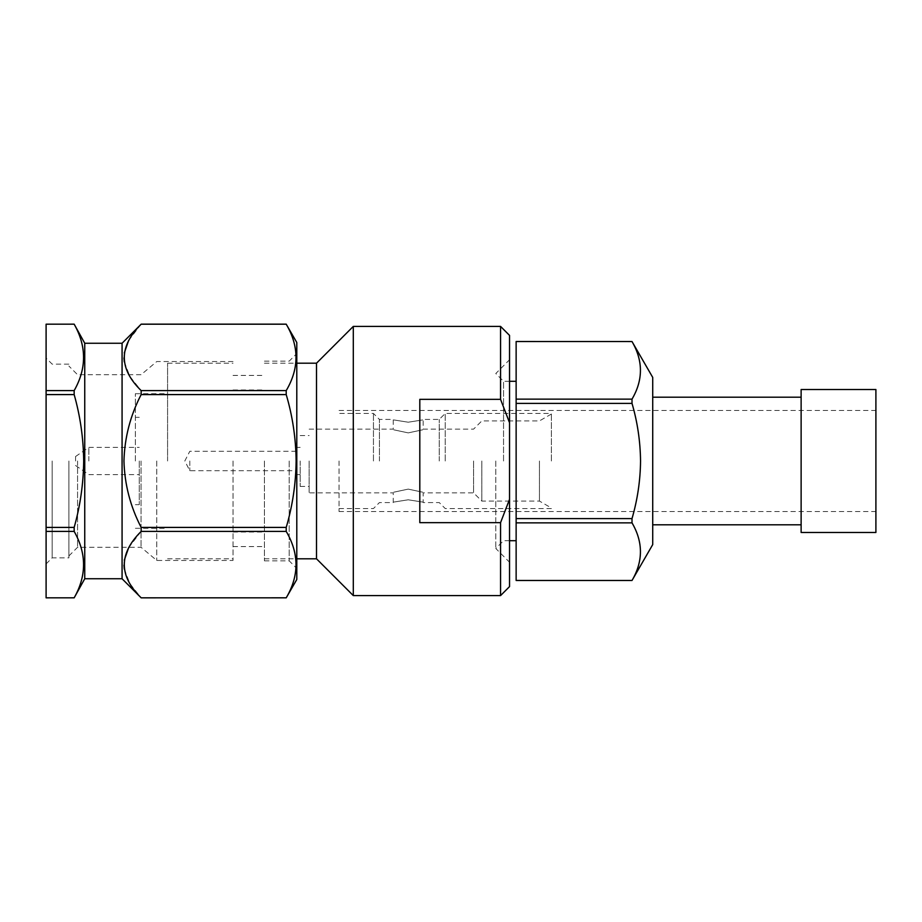 <?xml version="1.0" encoding="UTF-8"?>
<svg xmlns="http://www.w3.org/2000/svg" width="922" height="922" viewBox="0 0 922 922"><rect width="100%" height="100%" fill="white"/><g stroke="black" fill="none" stroke-linecap="round" stroke-linejoin="round"><path stroke-width="0.69" stroke-dasharray="4.61 3.46" d="M408.216 489.121C388.923 493.224 388.923 493.224 408.216 489.121C388.923 493.224 388.923 493.224 408.216 489.121C427.497 493.212 427.497 493.212 408.216 489.121C427.497 493.212 427.497 493.212 408.216 489.121M408.216 499.793C388.934 502.824 388.934 502.824 408.216 499.793C388.934 502.824 388.934 502.824 408.216 499.793C427.497 502.824 427.497 502.824 408.216 499.793C427.497 502.824 427.497 502.824 408.216 499.793M408.216 422.207C388.934 419.176 388.934 419.176 408.216 422.207C388.934 419.176 388.934 419.176 408.216 422.207C427.497 419.176 427.497 419.176 408.216 422.207C427.497 419.176 427.497 419.176 408.216 422.207M408.216 432.879C388.934 428.788 388.934 428.788 408.216 432.879C388.934 428.788 388.934 428.788 408.216 432.879C427.508 428.776 427.508 428.776 408.216 432.879C427.508 428.776 427.508 428.776 408.216 432.879M75.558 461L75.558 456.517L75.558 461M88.835 461L88.835 447.389L88.835 461M139.268 461L139.268 504.668L139.268 461M135.373 461L135.373 393.706L135.373 461M167.585 461L167.585 363.199L167.585 461M233.024 461L233.024 560.449L233.024 461M156.763 461L156.763 560.449L156.763 461M141.054 461L141.054 547.276L141.054 461M77.575 461L77.575 547.276L77.575 461M68.885 461L68.885 557.856L68.885 461M52.174 461L52.174 557.856L52.174 461M46.1 461L46.1 563.941L46.1 461M84.743 578.751L84.743 343.249M74.163 324.164L74.163 324.187C86.691 346.257 86.691 368.397 74.163 390.605L74.163 394.581C80.26 416.145 83.441 438.284 83.695 461C83.441 483.612 80.26 505.752 74.163 527.419L74.163 531.395C86.691 553.465 86.691 575.605 74.163 597.813L74.163 597.836M122.073 578.751L122.073 343.249M286.212 597.836L286.212 597.813C299.258 575.605 299.258 553.465 286.212 531.395L286.212 527.419C292.562 505.855 295.87 483.716 296.135 461C295.87 438.365 292.562 416.225 286.212 394.581L286.212 390.605C299.258 368.385 299.258 346.246 286.212 324.187L141.158 324.164M141.158 324.187L128.654 340.472M124.286 352.965L123.963 357.932M124.286 361.827L129.944 376.556L141.158 390.605L286.212 390.605M286.212 394.581L141.158 394.581L141.158 390.605M141.158 394.581C130.348 415.419 124.62 437.558 123.951 461C124.62 484.442 130.348 506.581 141.158 527.419L286.212 527.419M296.792 579.5L296.792 342.5M289.197 461L289.197 560.853L289.197 461M264.43 461L264.43 560.853L264.43 461M316.511 558.801L316.511 363.199M353.299 595.589L353.299 326.411M500.565 595.589L500.565 522.659L419.81 522.659L419.81 399.341L419.81 522.659L419.81 399.341L500.565 399.341L500.565 326.411M509.532 461L509.532 562.236L509.532 461M495.782 461L495.782 548.475L495.782 461M503.55 461L503.55 381.293L503.55 461M516.136 461L516.136 381.293L516.136 461M652.718 544.602L652.718 377.398M632.008 403.387L516.136 403.387L516.136 341.52L632.008 341.52C643.233 360.675 643.233 379.876 632.008 399.145L632.008 403.387C637.471 422.092 640.317 441.292 640.548 461C640.352 480.477 637.505 499.678 632.008 518.613L632.008 522.855C643.233 541.986 643.233 561.187 632.008 580.457L516.136 580.457L516.136 518.613L632.008 518.613M801.126 532.478L801.126 389.522M875.9 532.478L875.9 389.522M339.054 461L339.054 511.549L339.054 461M373.445 461L373.445 413.448L373.445 461M379.426 461L379.426 419.429L379.426 461M439.252 461L439.252 419.429L439.252 461M445.234 461L445.234 413.448L445.234 461M551.402 461L551.402 413.448L551.402 461M539.439 461L539.439 501.072L539.439 461M481.814 461L481.814 501.072L481.814 461M473.585 461L473.585 492.855L473.585 461M309.147 461L309.147 492.855L309.147 461M300.169 461L300.169 486.424L300.169 461M296.285 461L296.285 474.611L296.285 461M189.805 461L189.805 470.716L189.805 461M74.163 394.581L46.1 394.581L46.1 390.605L74.163 390.605M74.163 324.187L46.1 324.164M141.158 597.836L286.212 597.813M46.1 597.836L74.163 597.813M516.136 399.145L632.008 399.145M509.532 586.611L509.532 499.298L500.565 522.659M801.126 461L801.126 524.802L801.126 461M632.008 522.855L516.136 522.855M516.136 403.387L516.136 518.613M500.565 399.341L509.532 422.702L509.532 499.298M509.532 422.702L509.532 335.389M286.212 531.395L141.158 531.395L141.158 527.419M141.158 531.395L128.654 547.68M124.286 560.173L123.963 565.151M124.286 569.035L129.944 583.764L141.158 597.813M74.163 531.395L46.1 531.395L46.1 527.419L74.163 527.419M46.1 390.605L46.1 324.187M46.1 527.419L46.1 394.581M46.1 597.813L46.1 531.395M339.054 508.552L373.445 508.552L379.426 502.571L393.256 502.571L393.256 492.855L309.147 492.855M309.147 429.145L393.256 429.145L393.256 419.429L379.426 419.429L373.445 413.448L339.054 413.448M75.558 456.517L88.835 447.389L139.268 447.389M135.373 504.668L139.268 504.668M135.373 393.706L167.585 393.706M167.585 363.199L233.024 363.199M68.885 555.954L77.575 547.276L141.054 547.276L156.763 560.449L233.024 560.449M46.1 563.941L52.174 557.856L68.885 557.856M264.43 560.853L289.197 560.853L296.792 568.448M264.43 363.199L296.792 363.199M509.532 540.707L503.55 540.707L495.782 548.475L509.532 562.236M509.532 381.293L503.55 381.293L495.782 373.525L509.532 359.764M339.054 511.549L875.9 511.549M551.402 414.013L539.439 420.928L481.814 420.928L473.585 429.145L423.175 429.145L423.175 419.429L439.252 419.429L445.234 413.448L551.402 413.448M551.402 508.552L445.234 508.552L439.252 502.571L423.175 502.571L423.175 492.855L473.585 492.855L481.814 501.072L539.439 501.072L551.402 507.987M300.169 486.424L309.147 486.424M296.285 474.611L300.169 474.611M296.285 451.284L189.805 451.284L184.803 461L189.805 470.716L296.285 470.716M296.285 447.389L300.169 447.389M300.169 435.576L309.147 435.576M339.054 410.451L875.9 410.451M264.43 558.801L296.792 558.801M264.43 361.147L289.197 361.147L296.792 353.552M68.885 364.144L52.174 364.144L46.1 358.059M233.024 361.551L156.763 361.551L141.054 374.724L77.575 374.724L68.885 366.046M167.585 558.801L233.024 558.801M135.373 528.294L167.585 528.294M135.373 417.332L139.268 417.332M75.558 465.483L88.835 474.611L139.268 474.611M233.024 546.573L264.43 546.573M233.024 389.971L264.43 389.971M233.024 532.029L264.43 532.029M233.024 375.427L264.43 375.427"/><path stroke-width="1.38" d="M74.163 324.164L46.1 324.187L74.163 324.164L84.743 343.249L84.743 578.751L122.073 578.751L141.158 597.836L286.212 597.813L141.158 597.836M74.163 527.419L46.1 527.419L46.1 531.395L74.163 531.395L74.163 527.419C80.26 505.786 83.429 483.647 83.695 461C83.441 438.273 80.26 416.133 74.163 394.581L74.163 390.605C86.691 368.535 86.691 346.395 74.163 324.187M84.743 343.249L122.073 343.249L122.073 578.751M141.158 527.419L141.158 531.395L286.212 531.395L286.212 527.419L141.158 527.419C130.348 506.57 124.608 484.43 123.951 461C124.608 437.57 130.348 415.43 141.158 394.581L286.212 394.581L286.212 390.605C299.258 368.535 299.258 346.395 286.212 324.187L296.792 342.5L296.792 579.5L286.212 597.836M286.212 390.605L141.158 390.605L141.158 394.581M141.158 390.605C118.696 368.639 118.696 346.499 141.158 324.187L286.212 324.187M122.073 343.249L141.158 324.187M128.654 340.472L124.286 352.965M123.963 357.932L124.286 361.827M286.212 527.419C292.551 505.855 295.858 483.716 296.135 461C295.87 438.227 292.562 416.087 286.212 394.581M296.792 363.199L316.511 363.199L316.511 558.801L353.299 595.589L500.565 595.589L500.565 522.659L509.532 499.298L509.532 586.611L500.565 595.589M316.511 363.199L353.299 326.411L353.299 595.589M500.565 522.659L419.81 522.659L419.81 399.341L500.565 399.341L500.565 326.411L353.299 326.411M632.008 518.613C637.505 499.678 640.352 480.477 640.548 461C640.317 441.292 637.471 422.092 632.008 403.387L632.008 399.145C643.233 380.014 643.233 360.813 632.008 341.543L652.718 377.398L652.718 544.602L632.008 580.48L516.136 580.457L516.136 522.855L632.008 522.855L632.008 518.613L516.136 518.613L516.136 522.855M801.126 389.522L801.126 532.478L875.9 532.478L875.9 389.522L801.126 389.522M74.163 597.813L46.1 597.836L74.163 597.813C86.691 575.743 86.691 553.603 74.163 531.395M74.163 390.605L46.1 390.605L46.1 394.581L74.163 394.581M516.136 341.52L632.008 341.543L516.136 341.52L516.136 403.387L632.008 403.387M632.008 399.145L516.136 399.145M516.136 580.48L632.008 580.48C643.233 561.325 643.233 542.124 632.008 522.855M516.136 518.613L516.136 403.387M509.532 499.298L509.532 422.702L500.565 399.341M500.565 326.411L509.532 335.389L509.532 422.702M286.212 597.813C299.258 575.754 299.258 553.615 286.212 531.395M128.654 547.68L124.286 560.173M123.963 565.151L124.286 569.035M141.158 597.813C118.696 575.858 118.696 553.719 141.158 531.395M46.1 531.395L46.1 597.813M46.1 394.581L46.1 527.419M46.1 324.187L46.1 390.605M509.532 381.293L516.136 381.293M652.718 397.198L801.126 397.198M141.158 324.164L286.212 324.164M652.718 524.802L801.126 524.802M509.532 540.707L516.136 540.707M296.792 558.801L316.511 558.801M84.743 578.751L74.163 597.836"/></g></svg>
